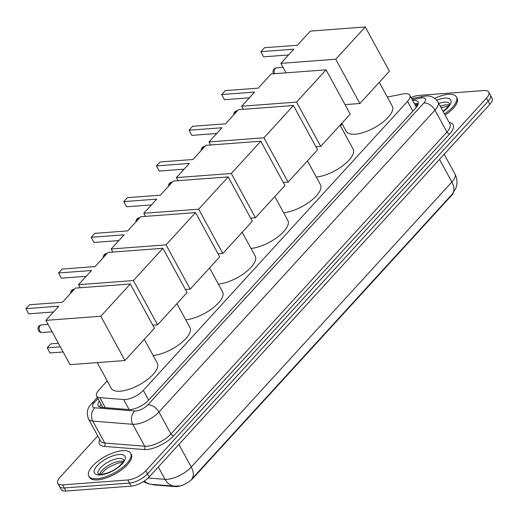 <?xml version="1.0" encoding="UTF-8"?>
<svg xmlns="http://www.w3.org/2000/svg" width="518" height="518" viewBox="0 0 518 518"><rect width="100%" height="100%" fill="white"/><g stroke="black" fill="none" stroke-linecap="round" stroke-linejoin="round"><path stroke-width="0.78" d="M107.213 380.924L98.912 390.002A14.316 5.64 -28.6 0 0 96.639 396.082A14.316 5.64 -28.6 0 0 99.844 397.649L123.679 399.546A14.316 5.64 -28.6 0 0 125.35 399.54A14.316 5.64 -28.6 0 0 143.337 390.352L407.536 101.36A14.316 5.64 -28.6 0 0 409.809 95.286A14.316 5.64 -28.6 0 0 403.036 93.978L387.296 97.028M453.496 192.592A12.879 5.076 151.4 0 1 451.515 195.513L192.949 478.341A12.879 5.076 151.4 0 1 176.761 486.609A12.879 5.076 151.4 0 1 175.259 486.616L154.403 484.958A12.879 5.076 151.4 0 1 152.376 484.395M416.317 107.368L415.902 106.533M342.178 123.912L340.43 125.829M148.135 478.004L165.035 479.351A19.082 7.517 -28.6 0 0 167.262 479.338A19.082 7.517 -28.6 0 0 191.252 467.087A16.699 10.088 42.4 0 1 191.654 479.156L452.272 194.088L455.95 187.995L456.617 185.645C457.439 181.546 456.863 177.635 454.901 173.912L444.185 154.26M411.039 97.539A14.316 5.64 151.4 0 1 418.667 95.429L483.87 90.527A14.316 5.64 151.4 0 1 488.739 92.094L490.423 95.176A14.316 5.64 151.4 0 1 488.15 101.256L147.5 473.866A14.316 5.64 151.4 0 1 129.506 483.054L64.31 487.956A14.316 5.64 151.4 0 1 59.434 486.389A14.316 5.64 151.4 0 0 64.31 487.956L129.506 483.054A14.316 5.64 151.4 0 0 147.5 473.866L488.15 101.256A14.316 5.64 151.4 0 0 490.423 95.176L492.1 98.258A14.316 5.64 151.4 0 1 489.827 104.332L149.178 476.942A14.316 5.64 151.4 0 1 131.19 486.137L65.987 491.032A14.316 5.64 151.4 0 1 61.118 489.471L57.757 483.307A14.316 5.64 151.4 0 1 60.03 477.233L97.772 435.942M99.365 401.074A14.316 5.64 -28.6 0 0 98.2 405.795A14.316 5.64 -28.6 0 0 101.405 407.368L128.814 409.55A14.316 5.64 -28.6 0 0 130.484 409.544A14.316 5.64 -28.6 0 0 148.472 400.349L415.76 107.99A14.316 5.64 -28.6 0 0 418.032 101.91A14.316 5.64 -28.6 0 0 412.6 100.401M488.739 92.094A14.316 5.64 151.4 0 1 486.467 98.174L145.817 470.784A14.316 5.64 151.4 0 1 127.829 479.972L62.626 484.874A14.316 5.64 151.4 0 1 57.757 483.307M414.277 103.477A14.316 5.64 151.4 0 1 418.246 103.794M99.663 406.999A14.316 5.64 151.4 0 1 101.042 404.15M122.559 450.686A23.854 9.395 151.4 0 1 130.678 453.295A23.854 9.395 151.4 0 1 121.296 468.434A23.854 9.395 151.4 0 1 96.905 478.742A23.854 9.395 151.4 0 1 88.785 476.133A23.854 9.395 151.4 0 1 98.167 461.001A23.854 9.395 151.4 0 1 122.559 450.686M130.678 453.295L131.307 454.454A23.854 9.395 151.4 0 1 121.924 469.586A23.854 9.395 151.4 0 1 97.539 479.901A23.854 9.395 151.4 0 1 89.42 477.292L88.785 476.133M434.673 98.284A23.854 9.395 151.4 0 1 448.329 94.347A23.854 9.395 151.4 0 1 456.449 96.957A23.854 9.395 151.4 0 1 444.483 113.928M456.449 96.957L457.077 98.116A23.854 9.395 151.4 0 1 445.111 115.08M144.308 339.329L157.33 363.215A26.243 10.334 151.4 0 1 147.015 379.862A26.243 10.334 151.4 0 1 120.182 391.207A26.243 10.334 151.4 0 1 111.253 388.332L97.222 362.6M62.432 302.272L29.494 304.746L25.9 308.676L58.845 306.203L45.888 320.37L100.796 316.245L130.296 283.981L75.388 288.105L62.432 302.272M130.296 283.981L154.435 328.257L124.935 360.522L70.027 364.646L45.888 320.37M124.935 360.522L100.796 316.245M25.9 308.676L28.71 313.837L53.574 311.965M63.118 351.968L50.039 352.952L47.229 347.792L60.308 346.807M47.229 347.792L50.816 343.868L58.392 343.298M176.942 303.639L189.964 327.525A26.243 10.334 151.4 0 1 179.804 344.049A26.243 10.334 151.4 0 1 153.121 355.49M95.066 266.582L62.121 269.056L58.528 272.986L91.472 270.513L78.516 284.68L133.424 280.555L162.924 248.29L108.016 252.415L95.066 266.582M80.186 287.743L78.516 284.68M162.924 248.29L187.063 292.566L157.563 324.831L133.424 280.555M152.765 325.194L157.563 324.831M58.528 272.986L61.344 278.147L86.202 276.275M209.57 267.948L222.591 291.835A26.243 10.334 151.4 0 1 212.432 308.359A26.243 10.334 151.4 0 1 185.748 319.8M127.693 230.892L94.749 233.365L91.155 237.296L124.1 234.822L111.15 248.99L166.051 244.865L195.551 212.6L140.643 216.725L127.693 230.892M112.814 252.052L111.15 248.99M195.551 212.6L219.69 256.876L190.197 289.141L166.051 244.865M185.392 289.504L190.197 289.141M91.155 237.296L93.972 242.456L118.829 240.585M242.197 232.258L255.219 256.145A26.243 10.334 151.4 0 1 245.059 272.669A26.243 10.334 151.4 0 1 218.382 284.11M160.321 195.202L127.376 197.675L123.783 201.606L156.727 199.132L143.777 213.299L198.679 209.175L228.179 176.91L173.277 181.035L160.321 195.202M145.448 216.362L143.777 213.299M228.179 176.91L252.324 221.186L222.824 253.451L198.679 209.175M218.026 253.814L222.824 253.451M123.783 201.606L126.599 206.766L151.457 204.895M274.825 196.568L287.846 220.454A26.243 10.334 151.4 0 1 277.687 236.979A26.243 10.334 151.4 0 1 251.01 248.42M192.949 159.512L160.004 161.985L156.417 165.915L189.355 163.442L176.405 177.609L231.313 173.485L260.807 141.22L205.905 145.344L192.949 159.512M178.075 180.672L176.405 177.609M260.807 141.22L284.952 185.496L255.452 217.761L231.313 173.485M250.654 218.123L255.452 217.761M156.417 165.915L159.227 171.076L184.084 169.205M307.452 160.878L320.474 184.764A26.243 10.334 151.4 0 1 310.314 201.295A26.243 10.334 151.4 0 1 283.637 212.73M225.576 123.821L192.631 126.295L189.044 130.225L221.989 127.752L209.032 141.919L263.94 137.794L293.441 105.53L238.533 109.654L225.576 123.821M210.703 144.982L209.032 141.919M293.441 105.53L317.579 149.806L288.079 182.071L263.94 137.794M283.281 182.433L288.079 182.071M189.044 130.225L191.854 135.386L216.712 133.514M340.08 125.188L353.101 149.074A26.243 10.334 151.4 0 1 342.948 165.605A26.243 10.334 151.4 0 1 316.265 177.039M258.204 88.131L225.265 90.611L221.672 94.535L254.616 92.062L241.66 106.229L296.568 102.104L326.068 69.839L271.16 73.964L258.204 88.131M243.331 109.292L241.66 106.229M326.068 69.839L350.207 114.115L320.707 146.38L296.568 102.104M315.909 146.743L320.707 146.38M221.672 94.535L224.482 99.696L249.346 97.831M379.28 82.317L392.301 106.203A26.243 10.334 151.4 0 1 381.98 122.85A26.243 10.334 151.4 0 1 355.154 134.194A26.243 10.334 151.4 0 1 346.218 131.319L341.835 123.278M297.403 45.26L264.458 47.734L260.865 51.664L293.81 49.191L280.86 63.358L335.761 59.233L365.261 26.968L310.353 31.093L297.403 45.26M286.033 72.844L280.86 63.358M365.261 26.968L389.4 71.244L359.906 103.509L335.761 59.233M345.033 104.623L359.906 103.509M260.865 51.664L263.681 56.825L288.539 54.953M129.144 409.57L123.679 399.546M417.896 104.882A14.316 8.262 79 0 0 415.689 106.061M175.259 486.616L175.026 486.195M154.403 484.958L154.176 484.537M451.515 195.513L451.307 195.131M192.949 478.341L192.748 477.959M148.672 400.136L143.337 390.352M105.309 407.679L99.844 397.649M412.872 111.143L407.536 101.36M179.325 485.949L174.637 486.169A16.699 13.144 94.5 0 1 165.035 479.351L158.288 466.977M452.272 194.088A16.699 10.088 -137.6 0 0 451.871 182.019A19.082 7.517 -28.6 0 0 454.901 173.912M144.38 480.969A16.699 13.144 94.5 0 0 151.398 484.317L148.232 483.78L143.35 481.636M178.898 444.431L191.252 467.087L451.871 182.019L439.517 159.363M489.827 104.332L486.467 98.174M149.178 476.942L145.817 470.784M131.19 486.137L127.829 479.972M65.987 491.032L62.626 484.874M98.006 398.575L94.237 402.7A9.544 3.762 -28.6 0 0 94.859 407.795L134.777 410.968A9.544 3.762 -28.6 0 0 135.891 410.968A9.544 3.762 -28.6 0 0 147.889 404.843L423.892 102.933A9.544 3.762 -28.6 0 0 422.164 97.837A9.544 3.762 -28.6 0 0 420.894 98.012L412.218 99.696M423.892 102.933A9.544 5.763 -137.6 0 1 434.958 110.12L158.948 412.024A19.082 7.517 151.4 0 1 134.958 424.281A19.082 7.517 151.4 0 1 132.731 424.287L144.697 446.231A19.082 7.517 -28.6 0 0 146.924 446.225A19.082 7.517 -28.6 0 0 170.914 433.967L446.924 132.064A19.082 7.517 -28.6 0 0 449.954 123.964L437.988 102.014A19.082 7.517 151.4 0 1 434.958 110.12L446.924 132.064A2.383 1.444 42.4 0 0 449.689 133.864L173.679 435.767A2.383 1.444 42.4 0 1 170.914 433.967L158.948 412.024A9.544 5.763 -137.6 0 0 147.889 404.843M437.988 102.014C435.126 97.578 431.008 95.577 425.647 96.024L423.277 96.348A9.544 5.51 79 0 0 420.894 98.012M173.679 435.767A21.471 8.456 151.4 0 1 146.691 449.553A21.471 8.456 151.4 0 1 144.185 449.559L104.267 446.386A21.471 8.456 151.4 0 1 99.702 439.484M449.145 122.488A21.471 8.456 151.4 0 1 449.689 133.864M134.777 410.968A9.544 7.511 94.5 0 0 132.731 424.287L92.813 421.115L104.778 443.058L144.697 446.231A2.383 1.878 -85.5 0 1 144.185 449.559M94.859 407.795A9.544 7.511 94.5 0 0 92.813 421.115A19.082 7.517 151.4 0 1 88.546 419.017L100.505 440.96A19.082 7.517 -28.6 0 0 104.778 443.058A2.383 1.878 -85.5 0 1 104.267 446.386M94.237 402.7A9.544 5.763 -137.6 0 0 91.395 403.956C87.218 408.106 86.266 413.131 88.546 419.017M415.028 104.85L418.13 104.247M118.81 458.475A14.543 5.73 151.4 0 1 123.75 460.049C123.174 460.217 125.829 460.392 117.949 467.268C113.041 471.082 107.53 473.465 101.418 474.404L98.213 473.97A14.543 5.73 151.4 0 1 103.956 464.75A14.543 5.73 151.4 0 1 118.81 458.475M119.088 454.48A17.405 6.857 151.4 0 1 122.254 463.772A17.405 6.857 151.4 0 1 100.375 474.954A17.405 6.857 151.4 0 1 97.216 465.656A17.405 6.857 151.4 0 1 119.088 454.48M99.566 474.391A14.543 5.73 151.4 0 1 120.28 461.169A14.543 5.73 151.4 0 1 123.368 461.409M438.791 103.496A14.543 5.73 151.4 0 1 444.586 102.137A14.543 5.73 151.4 0 1 449.527 103.71L448.038 106.792L443.097 111.396M436.758 100.214A17.405 6.857 151.4 0 1 444.865 98.142A17.405 6.857 151.4 0 1 443.22 111.623M440.261 106.19A14.543 5.73 151.4 0 1 446.05 104.83A14.543 5.73 151.4 0 1 449.145 105.076M39.769 330.937A3.814 2.642 85.7 0 0 42.113 332.504A3.814 3.814 0 0 1 39.005 326.12A3.814 3.814 0 0 1 41.537 324.89A3.814 2.642 85.7 0 0 40.145 325.615A3.814 2.642 85.7 0 0 39.769 330.937M74.404 289.18L74.165 289.199A3.814 2.642 85.7 0 0 72.773 289.925A3.814 2.642 85.7 0 0 71.866 291.958M107.032 253.49L106.799 253.509A3.814 2.642 85.7 0 0 105.4 254.234A3.814 2.642 85.7 0 0 104.494 256.268M139.659 217.8L139.426 217.819A3.814 2.642 85.7 0 0 138.034 218.544A3.814 2.642 85.7 0 0 137.128 220.577M172.287 182.109L172.054 182.129A3.814 2.642 85.7 0 0 170.662 182.854A3.814 2.642 85.7 0 0 169.755 184.887M204.914 146.419L204.681 146.439A3.814 2.642 85.7 0 0 203.289 147.164A3.814 2.642 85.7 0 0 202.383 149.197M237.548 110.729L237.309 110.748A3.814 2.642 85.7 0 0 235.917 111.474A3.814 2.642 85.7 0 0 235.01 113.507M283.055 67.385L276.508 67.877A3.814 2.642 85.7 0 0 275.11 68.603A3.814 2.642 85.7 0 0 274.624 73.705M417.903 104.876L415.313 105.374M102.862 407.485L96.639 396.082M416.116 106.844L409.809 95.286M174.637 486.169L151.398 484.317M97.371 397.416L91.395 403.956M423.277 96.348L411.622 98.601M122.857 462.302L117.826 463.157L110.399 466.297L105.555 469.444L100.596 474.443M448.627 105.97L441.071 107.673M52.098 331.753L42.113 332.504M48.083 324.397L41.537 324.89M74.165 289.199A3.814 3.814 0 0 0 70.649 293.292M106.799 253.509A3.814 3.814 0 0 0 103.276 257.601M139.426 217.819A3.814 3.814 0 0 0 135.904 221.911M172.054 182.129A3.814 3.814 0 0 0 168.531 186.221M204.681 146.439A3.814 3.814 0 0 0 201.159 150.531M237.309 110.748A3.814 3.814 0 0 0 233.793 114.841M276.508 67.877A3.814 3.814 0 0 0 273.601 73.783"/></g></svg>
